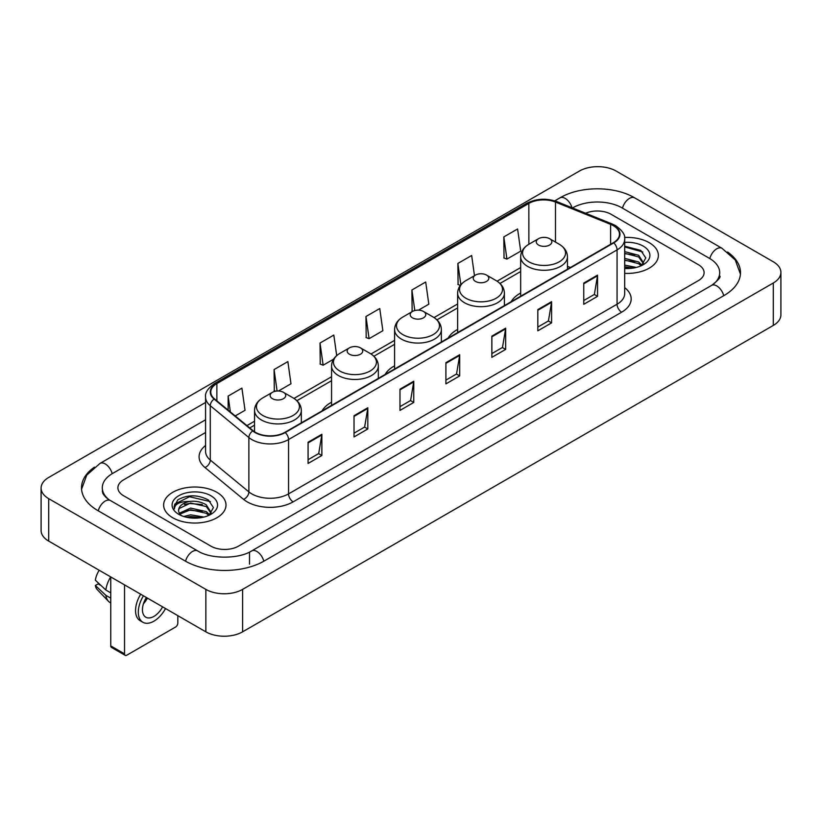 <?xml version="1.0" encoding="UTF-8"?>
<svg xmlns="http://www.w3.org/2000/svg" width="822" height="822" viewBox="0 0 822 822"><rect width="100%" height="100%" fill="white"/><g stroke="black" fill="none" stroke-linecap="round" stroke-linejoin="round"><path stroke-width="1.23" d="M331.554 402.235A34.442 19.882 0 0 0 322.101 410.856M394.591 365.841A34.442 19.882 0 0 0 385.138 374.462M457.628 329.447A34.442 19.882 0 0 0 448.175 338.068M520.665 293.053A34.442 19.882 0 0 0 511.212 301.674M649.236 242.685A31.185 18.012 0 0 0 624.556 237.466A31.185 18.012 0 0 1 649.236 242.685A31.185 18.012 0 0 1 658.371 255.416A31.185 18.012 0 0 0 649.236 242.685M216.874 492.296A31.185 18.012 0 0 0 182.885 488.391A31.185 18.012 0 0 0 163.629 505.037A31.185 18.012 0 0 0 172.764 517.768A31.185 18.012 0 0 0 206.754 521.672A31.185 18.012 0 0 0 226.009 505.037A31.185 18.012 0 0 0 216.874 492.296A31.185 18.012 0 0 0 182.885 488.391A31.185 18.012 0 0 0 163.629 505.037A31.185 18.012 0 0 0 172.764 517.768A31.185 18.012 0 0 0 206.754 521.672A31.185 18.012 0 0 0 226.009 505.037A31.185 18.012 0 0 0 216.874 492.296M613.397 225.701A20.797 12.001 180 0 1 619.48 234.188A20.797 12.001 180 0 1 613.397 242.675L284.874 432.351A20.797 12.001 180 0 1 253.145 430.749L214.542 398.917A20.797 12.001 180 0 1 210.781 392.032A20.797 12.001 180 0 1 216.874 383.545L528.854 203.414A20.797 12.001 180 0 1 555.487 202.068L610.612 224.355A20.797 12.001 180 0 1 613.397 225.701M613.757 225.495A21.31 12.309 0 0 0 610.921 224.108L555.785 201.822A21.31 12.309 0 0 0 528.495 203.209L216.505 383.329A21.31 12.309 0 0 0 214.11 399.091L252.714 430.913A21.31 12.309 0 0 0 285.244 432.557L613.757 242.891A21.31 12.309 0 0 0 613.757 225.495M308.075 442.246L308.075 463.464L321.864 455.501L321.864 434.283L308.075 442.246M308.075 459.704L318.7 453.569L321.813 434.992A5.199 3 -120 0 0 321.864 434.283M318.607 453.621L321.864 455.501M354.025 415.716L354.025 436.934L367.814 428.981L367.814 407.753L354.025 415.716M354.025 433.173L364.639 427.039L367.753 408.462A5.199 3 -120 0 0 367.814 407.753M364.547 427.101L367.814 428.981M399.975 389.186L399.975 410.414L413.754 402.451L413.754 381.233L399.975 389.186M399.975 406.643L410.589 400.52L413.702 381.932A5.199 3 -120 0 0 413.754 381.233M410.497 400.571L413.754 402.451M583.754 283.076L583.754 304.304L597.543 296.341L597.543 275.123L583.754 283.076M583.754 300.533L594.378 294.41L597.491 275.832A5.199 3 -120 0 0 597.543 275.123M594.285 294.461L597.543 296.341M537.814 309.606L537.814 330.834L551.593 322.871L551.593 301.653L537.814 309.606M537.814 327.064L548.428 320.94L551.541 302.352A5.199 3 -120 0 0 551.593 301.653M548.336 320.991L551.593 322.871M491.864 336.136L491.864 357.354L505.653 349.401L505.653 328.173L491.864 336.136M491.864 353.594L502.478 347.459L505.592 328.882A5.199 3 -120 0 0 505.653 328.173M502.386 347.511L505.653 349.401M445.914 362.666L445.914 383.884L459.704 375.921L459.704 354.703L445.914 362.666M445.914 380.113L456.539 373.989L459.652 355.412A5.199 3 -120 0 0 459.704 354.703M456.446 374.041L459.704 375.921M624.679 273.366A31.185 18.012 0 0 0 658.371 255.416A31.185 18.012 0 0 1 624.679 273.366M210.905 546.147A19.492 11.251 0 0 0 238.472 546.147L698.392 280.61A19.492 11.251 0 0 0 704.105 272.657A19.492 11.251 0 0 0 698.392 264.694L611.095 214.295A19.492 11.251 0 0 0 585.613 213.247A19.492 11.251 0 0 1 611.095 214.295L698.392 264.694A19.492 11.251 0 0 1 704.105 272.657A19.492 11.251 0 0 1 698.392 280.61L238.472 546.147A19.492 11.251 0 0 1 210.905 546.147L123.608 495.748L210.905 546.147M205.582 432.506L123.608 479.832A19.492 11.251 0 0 0 117.895 487.785A19.492 11.251 0 0 0 123.608 495.748A19.492 11.251 0 0 1 117.895 487.785A19.492 11.251 0 0 1 123.608 479.832L205.582 432.506M278.442 391.005L290.978 383.771L287.864 361.598L274.075 369.561L274.301 390.656M235.215 415.963L245.028 410.301L241.915 388.128L228.136 396.081L228.136 410.127M418.49 310.151L428.817 304.191L425.704 282.018L411.914 289.981L412.141 311.076M474.479 275.668L471.653 255.488L457.864 263.451L458.09 284.546M503.814 236.921L506.927 259.094L520.706 251.142L517.593 228.968L503.814 236.921L504.03 258.016M336.691 355.597L333.814 335.078L320.025 343.031L320.251 364.125M365.975 316.501L369.088 338.674L382.867 330.721L379.754 308.548L365.975 316.501L366.191 337.595M369.088 338.674L365.975 337.513M412.767 311.302L411.914 310.993M411.914 289.981L414.802 310.541M460.341 285.388L457.864 284.463M457.864 263.451L460.854 284.741M506.927 259.094L503.814 257.933M320.025 343.031L323.138 365.204L333.568 359.183M323.138 365.204L320.025 364.043M275.73 391.18L274.075 390.573M274.075 369.561L277.096 391.025M228.136 396.081L230.365 411.956M713.219 284.391A35.089 20.262 0 0 0 719.702 272.657A35.089 20.262 0 0 0 709.417 258.334L622.12 207.935A35.089 20.262 0 0 0 572.502 207.935L572.482 207.945M205.582 419.775L112.583 473.462A35.089 20.262 0 0 0 102.298 487.785A35.089 20.262 0 0 0 108.781 499.519M205.849 589.384A25.996 15.002 0 0 0 242.603 589.384L773.286 283.004A25.996 15.002 0 0 0 780.9 272.39A25.996 15.002 0 0 0 773.286 261.776L616.151 171.058A25.996 15.002 0 0 0 579.397 171.058L48.714 477.448A25.996 15.002 0 0 0 41.1 488.052A25.996 15.002 0 0 0 48.714 498.666L205.849 589.384L205.849 631.83A25.996 15.002 0 0 0 242.603 631.83L773.286 325.44A25.996 15.002 0 0 0 780.9 314.836L780.9 272.39M41.1 488.052L41.1 530.498A25.996 15.002 0 0 0 48.714 541.112L205.849 631.83M94.427 467.153A55.886 32.264 0 0 0 81.512 487.785A55.886 32.264 0 0 0 97.88 510.606L185.176 561.005A55.886 32.264 0 0 0 264.201 561.005L724.12 295.468A55.886 32.264 0 0 0 740.488 272.657A55.886 32.264 0 0 0 727.573 252.025M624.679 265.095L636.331 267.438M624.679 266.78L633.526 268.023M624.679 258.355L638.663 262.002L642.003 265.198M624.679 260.04L638.663 263.687L641.139 265.783M624.679 251.614L638.663 255.272L643.421 262.752L643.307 263.985M624.679 253.299L638.663 256.957L643.369 263.595M624.679 268.465A22.739 13.131 0 0 0 643.256 264.694A22.739 13.131 0 0 0 643.256 246.127A22.739 13.131 0 0 0 624.679 242.367M641.407 265.66L645.784 257.964L640.79 250.402L624.679 246.168M624.679 246.939L642.794 252.005M624.679 253.679L634.676 254.943M624.679 260.42L634.676 261.684M624.679 267.16L633.279 268.064M520.665 296.218L520.665 256.793A23.396 13.501 0 0 0 527.519 266.338A23.396 13.501 0 0 0 553.011 269.267A23.396 13.501 0 0 0 567.457 256.793C567.283 251.583 564.55 247.412 559.258 244.268L549.579 238.678A7.799 4.5 0 0 0 538.544 238.678A7.799 4.5 0 0 0 538.544 245.038A7.799 4.5 0 0 0 549.579 245.038A7.799 4.5 0 0 0 549.579 238.678L559.258 244.268A21.485 12.402 0 0 1 559.258 261.807A21.485 12.402 0 0 1 528.865 261.807A21.485 12.402 0 0 1 528.865 244.268L528.854 203.414M475.506 281.432A7.799 4.5 0 0 0 486.532 281.432A7.799 4.5 0 0 0 486.532 275.072L496.221 280.662A21.485 12.402 0 0 1 496.221 298.201A21.485 12.402 0 0 1 465.827 298.201A21.485 12.402 0 0 1 465.827 280.662C460.536 283.806 457.803 287.977 457.628 293.187A23.396 13.501 0 0 0 464.481 302.732A23.396 13.501 0 0 0 489.974 305.661A23.396 13.501 0 0 0 504.41 293.187C504.246 287.977 501.512 283.806 496.221 280.662L486.532 275.072A7.799 4.5 0 0 0 475.506 275.072A7.799 4.5 0 0 0 475.506 281.432M412.469 317.826A7.799 4.5 0 0 0 423.494 317.826A7.799 4.5 0 0 0 423.494 311.466L433.184 317.056A21.485 12.402 0 0 1 433.184 334.595A21.485 12.402 0 0 1 402.79 334.595A21.485 12.402 0 0 1 402.79 317.056C397.499 320.2 394.766 324.371 394.591 329.581A23.396 13.501 0 0 0 401.444 339.126A23.396 13.501 0 0 0 426.937 342.055A23.396 13.501 0 0 0 441.373 329.581C441.198 324.371 438.475 320.2 433.184 317.056L423.494 311.466A7.799 4.5 0 0 0 412.469 311.466A7.799 4.5 0 0 0 412.469 317.826M349.432 354.22A7.799 4.5 0 0 0 360.457 354.22A7.799 4.5 0 0 0 360.457 347.86L370.136 353.45A21.485 12.402 0 0 1 370.136 370.989A21.485 12.402 0 0 1 339.753 370.989A21.485 12.402 0 0 1 339.753 353.45C334.462 356.594 331.728 360.766 331.554 365.975A23.396 13.501 0 0 0 338.407 375.52A23.396 13.501 0 0 0 363.899 378.449A23.396 13.501 0 0 0 378.336 365.975C378.161 360.766 375.428 356.594 370.136 353.45L360.457 347.86A7.799 4.5 0 0 0 349.432 347.86A7.799 4.5 0 0 0 349.432 354.22M272.421 398.68A7.799 4.5 0 0 0 283.456 398.68A7.799 4.5 0 0 0 283.456 392.32L293.135 397.91A21.485 12.402 0 0 1 293.135 415.449A21.485 12.402 0 0 1 262.742 415.449A21.485 12.402 0 0 1 262.742 397.91C257.45 401.054 254.717 405.225 254.543 410.435A23.396 13.501 0 0 0 261.396 419.98A23.396 13.501 0 0 0 286.888 422.909A23.396 13.501 0 0 0 301.335 410.435C301.16 405.225 298.427 401.054 293.135 397.91L283.456 392.32A7.799 4.5 0 0 0 272.421 392.32A7.799 4.5 0 0 0 272.421 398.68M124.523 653.85A3.247 1.88 120 0 0 125.201 655.34L111.412 647.376A3.247 1.88 -60 0 1 110.744 645.897L124.523 653.85L124.523 584.874M110.744 576.921L110.744 645.897M125.201 655.34A3.247 1.88 120 0 0 126.824 655.175L175.528 627.063A3.247 1.88 120 0 0 177.819 623.076L177.819 615.647M146.378 597.491A16.245 9.381 120 0 0 145.813 617.199A16.245 9.381 120 0 0 153.93 616.397A16.245 9.381 120 0 0 162.581 606.852M143.429 603.8A16.245 9.381 120 0 0 147.426 598.097M140.696 594.214A22.091 12.751 120 0 0 140.13 620.672L142.884 622.264A22.091 12.751 120 0 0 153.93 621.165A22.091 12.751 120 0 0 165.51 608.547M143.449 595.806A22.091 12.751 120 0 0 142.884 622.264M110.693 576.89A21.444 12.381 120 0 0 105.863 590.032L95.342 580.188A16.892 9.751 120 0 1 99.185 570.252M110.744 592.847L105.863 590.032M101.034 585.511L98.167 583.867L95.342 585.49L105.863 595.334L110.744 598.149M105.863 595.334A21.444 12.381 120 0 0 108.504 601.324A21.444 12.381 120 0 0 110.127 602.598L110.744 602.958M95.342 585.49A16.892 9.751 120 0 0 97.335 589.703L108.504 601.324M183.727 516.493L190.622 514.808L203.969 517.048M186.43 517.233L190.622 516.493L201.174 517.644M179.35 513.195L190.622 508.078L206.312 511.623L209.651 514.808M179.915 514.12L190.622 509.753L206.312 513.308L208.778 515.394M209.055 515.271L213.422 507.585L208.439 500.023C197.753 494.505 187.55 494.443 177.85 499.838L174.11 506.691L174.47 508.9C174.675 503.958 179.761 501.471 189.718 501.43A16.245 9.381 0 0 0 178.58 510.339A16.245 9.381 0 0 0 179.371 513.226L181.302 515.589M189.718 501.43C195.944 500.783 201.472 501.934 206.312 504.883L211.069 512.373L210.956 513.606M178.58 510.524L179.134 508.53L190.622 503.023L206.312 506.568L211.018 513.216M210.905 495.748A22.739 13.131 0 0 0 178.744 495.748A22.739 13.131 0 0 0 178.744 514.315A22.739 13.131 0 0 0 210.905 514.315A22.739 13.131 0 0 0 210.905 495.748M174.11 506.845L174.819 504.071L189.461 496.735L210.442 501.626M184.436 504.41L189.461 503.475L202.325 504.564M184.436 511.15L189.461 510.215L202.325 511.305M186.861 517.326L200.928 517.675M624.679 287.659A32.49 18.762 180 0 1 621.668 312.185L293.146 501.852A6.494 3.75 60 0 1 288.553 493.888L617.065 304.222A25.996 15.002 0 0 0 624.679 293.608L624.679 239.284A25.996 15.002 180 0 1 617.065 249.898A6.494 3.75 -120 0 0 613.757 242.891M293.146 501.852A32.49 18.762 180 0 1 247.206 501.852A32.49 18.762 180 0 1 243.559 499.344L204.955 467.513A32.49 18.762 180 0 1 205.582 445.503M251.799 493.888A25.996 15.002 0 0 0 288.553 493.888L288.553 439.565A25.996 15.002 180 0 1 248.881 437.561L210.278 405.729A25.996 15.002 180 0 1 205.582 397.118L205.582 451.453A25.996 15.002 0 0 0 210.278 460.063L248.881 491.885A25.996 15.002 0 0 0 251.799 493.888M624.679 239.284C625.552 235.226 622.562 230.694 615.719 225.701L612.308 224.036A6.494 3.041 112 0 0 610.921 224.108M612.308 224.036L557.182 201.75C546.414 197.948 536.201 198.503 526.532 203.414A6.494 3.75 60 0 1 528.495 203.209M216.505 383.329A6.494 3.75 -120 0 0 214.542 383.535C207.791 388.385 204.812 392.916 205.582 397.118M214.11 399.091A6.494 4.346 129.5 0 0 210.278 405.729L210.278 460.063A6.494 4.346 -50.5 0 1 204.955 467.513M557.182 201.75A6.494 3.041 112 0 0 555.785 201.822M252.714 430.913A6.494 4.346 129.5 0 0 248.881 437.561L248.881 491.885A6.494 4.346 -50.5 0 1 243.559 499.344M285.244 432.557A6.494 3.75 60 0 1 288.553 439.565L617.065 249.898L617.065 304.222A6.494 3.75 60 0 0 621.668 312.185M216.874 383.545L216.874 400.838M610.612 224.355L610.612 244.278M555.487 202.068L555.487 242.089M570.386 267.51L567.457 266.328M520.665 267.561L497.084 281.186M457.628 303.965L434.047 317.58M394.591 340.359L370.999 353.974M331.554 376.753L293.999 398.434M254.543 421.213L246.919 425.611M445.914 363.334L459.652 355.412M491.864 336.804L505.592 328.882M537.814 310.284L551.541 302.352M583.754 283.754L597.491 275.832M399.975 389.864L413.702 381.932M354.025 416.384L367.753 408.462M308.075 442.914L321.813 434.992M263.811 561.231A10.398 6.001 -120 0 0 256.854 551.449A10.398 6.001 -120 0 0 251.655 550.935C238.863 559.207 210.504 559.207 197.722 550.935L110.425 500.536C109.388 500.156 104.322 496.704 102.729 493.046L102.298 490.97M185.567 561.231A10.398 6.001 -60 0 1 192.523 551.449A10.398 6.001 -60 0 1 197.722 550.935M98.27 510.832A10.398 6.001 -60 0 1 105.226 501.05A10.398 6.001 -60 0 1 110.425 500.536M81.563 489.254L86.742 475.116L100.027 463.403A10.398 6.001 60 0 1 105.226 463.916A10.398 6.001 60 0 1 112.193 473.698M554.727 200.887L559.957 197.866A10.398 6.001 60 0 1 565.146 198.379A10.398 6.001 60 0 1 571.999 207.75M559.957 197.866C580.229 185.803 614.394 185.803 634.676 197.866A10.398 6.001 120 0 0 629.477 198.379A10.398 6.001 120 0 0 622.511 208.151M740.437 274.116L735.258 259.978L721.973 248.265A10.398 6.001 120 0 0 716.774 248.778A10.398 6.001 120 0 0 709.807 258.56M723.73 295.694A10.398 6.001 -120 0 0 716.774 285.922A10.398 6.001 -120 0 0 711.575 285.409L251.655 550.935M242.603 631.83L242.603 589.384M48.714 541.112L48.714 498.666M773.286 325.44L773.286 283.004M249.498 564.19L249.498 552.518M526.532 203.414L214.542 383.535M520.665 271.517L499.992 283.456M457.628 307.921L436.955 319.85M394.591 344.315L373.918 356.245M331.554 380.709L296.906 400.704M254.543 425.169L249.744 427.943M719.702 275.843C721.151 276.891 718.438 280.076 711.575 285.409M634.676 197.866L721.973 248.265M100.027 463.403L205.582 402.461M567.457 269.205L567.457 256.793M520.665 256.793C520.84 251.583 523.573 247.412 528.865 244.268L538.544 238.678M504.41 305.599L504.41 293.187M457.628 332.612L457.628 293.187M475.506 275.072L465.827 280.662M441.373 341.993L441.373 329.581M394.591 369.006L394.591 329.581M412.469 311.466L402.79 317.056M378.336 378.387L378.336 365.975M331.554 405.4L331.554 365.975M349.432 347.86L339.753 353.45M301.335 422.847L301.335 410.435M254.543 431.776L254.543 410.435M272.421 392.32L262.742 397.91"/></g></svg>
